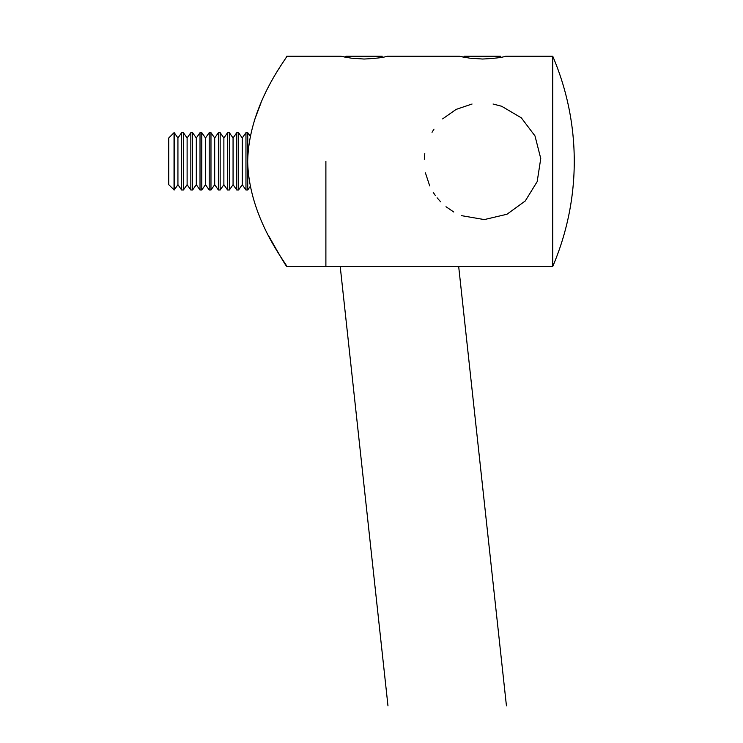 <?xml version="1.0" encoding="UTF-8"?>
<svg xmlns="http://www.w3.org/2000/svg" width="743" height="743" viewBox="0 0 743 743"><rect width="100%" height="100%" fill="white"/><g stroke="black" fill="none" stroke-linecap="round" stroke-linejoin="round"><path stroke-width="1.11" d="M325.889 161.333L325.889 266.421L325.889 161.333M552.755 161.333L552.755 266.421A267.48 267.48 0 0 0 552.755 56.254L552.755 161.333M552.755 56.254L505.621 56.254C502.008 57.536 494.309 58.465 482.532 59.031L469.715 58.168L459.48 56.254L387.168 56.254C383.546 57.536 375.856 58.465 364.079 59.031L351.263 58.168L341.028 56.254L345.068 57.137L345.95 56.254L382.246 56.254M459.48 56.254L463.521 57.137L464.403 56.254L500.698 56.254M425.442 172.924L429.714 185.908M433.253 192.409L435.352 195.511M437.098 197.796L440.636 201.817M446.004 206.73L453.759 211.996M461.394 215.628L484.306 219.584L506.958 214.253L525.255 200.982L537.18 181.626L540.755 158.538L534.997 135.932L521.326 117.84L501.785 106.333M501.349 106.175L493.064 104.02M472.046 104.02L456.118 109.407L442.642 118.88M433.996 129.115L432.027 132.31M424.792 153.652L424.318 159.281M268.464 235.485C279.563 255.22 285.646 265.53 286.714 266.421C288.405 266.087 248.914 219.501 247.688 161.63C248.617 103.63 288.386 56.561 286.714 56.254L341.028 56.254M261.062 102.683L254.329 120.533M250.242 136.257L247.735 132.681L247.735 158.008M247.735 164.649L247.735 189.994L250.242 186.419M242.255 137.975L238.54 132.681L238.54 189.994L242.255 184.701L242.255 137.975L245.961 132.681L245.961 189.994L247.735 189.994M233.061 137.975L229.355 132.681L229.355 189.994L233.061 184.701L233.061 137.975L236.776 132.681L236.776 189.994L238.54 189.994M223.875 137.975L220.169 132.681L220.169 189.994L223.875 184.701L223.875 137.975L227.581 132.681L227.581 189.994L229.355 189.994M214.69 137.975L210.975 132.681L210.975 189.994L214.69 184.701L214.69 137.975L218.396 132.681L218.396 189.994L220.169 189.994M205.495 137.975L201.79 132.681L201.79 189.994L205.495 184.701L205.495 137.975L209.201 132.681L209.201 189.994L210.975 189.994M196.31 137.975L192.595 132.681L192.595 189.994L196.31 184.701L196.31 137.975L200.016 132.681L200.016 189.994L201.79 189.994M187.115 137.975L183.41 132.681L183.41 189.994L187.115 184.701L187.115 137.975L190.83 132.681L190.83 189.994L192.595 189.994M177.93 137.975L174.224 132.681L174.224 189.994L177.93 184.701L177.93 137.975L181.636 132.681L181.636 189.994L183.41 189.994M174.038 189.994L174.038 132.681L168.745 137.975L168.745 184.701L174.224 189.994M458.672 266.421L506.438 705.85M340.21 266.421L387.976 705.85M286.714 266.421L552.755 266.421M245.961 132.681L247.735 132.681M242.255 184.701L245.961 189.994M236.776 132.681L238.54 132.681M233.061 184.701L236.776 189.994M227.581 132.681L229.355 132.681M223.875 184.701L227.581 189.994M218.396 132.681L220.169 132.681M214.69 184.701L218.396 189.994M209.201 132.681L210.975 132.681M205.495 184.701L209.201 189.994M200.016 132.681L201.79 132.681M196.31 184.701L200.016 189.994M190.83 132.681L192.595 132.681M187.115 184.701L190.83 189.994M181.636 132.681L183.41 132.681M177.93 184.701L181.636 189.994"/></g></svg>
